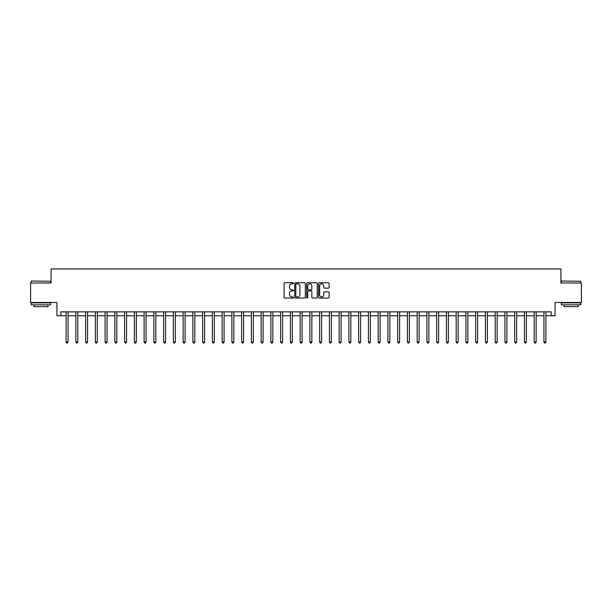 <?xml version="1.0" encoding="UTF-8"?>
<svg xmlns="http://www.w3.org/2000/svg" width="612" height="612" viewBox="0 0 612 612"><rect width="100%" height="100%" fill="white"/><g stroke="black" fill="none" stroke-linecap="round" stroke-linejoin="round"><path stroke-width="0.92" d="M293.515 283.272A0.535 0.535 0 0 0 292.98 282.736L284.848 282.736A0.765 0.765 0 0 0 284.083 283.501L284.083 297.287A0.765 0.765 0 0 0 284.848 298.052L292.98 298.052A0.535 0.535 0 0 0 293.515 297.516A0.535 0.535 0 0 0 292.98 296.981L291.932 296.981A2.448 2.448 0 0 1 289.476 294.533L289.476 293.385A2.448 2.448 0 0 1 291.932 290.93L292.98 290.93A0.535 0.535 0 0 0 293.515 290.394A0.535 0.535 0 0 0 292.98 289.858L291.932 289.858A2.448 2.448 0 0 1 289.476 287.411L289.476 286.263A2.448 2.448 0 0 1 291.932 283.807L292.98 283.807A0.535 0.535 0 0 0 293.515 283.272M328.384 288.137A0.765 0.765 0 0 0 329.149 287.372L329.149 283.501A0.765 0.765 0 0 0 328.384 282.736L319.342 282.736A0.765 0.765 0 0 0 318.577 283.501L318.577 297.287A0.765 0.765 0 0 0 319.342 298.052L328.384 298.052A0.765 0.765 0 0 0 329.149 297.287L329.149 292.62A0.765 0.765 0 0 0 328.384 291.855L324.513 291.855A0.765 0.765 0 0 0 323.748 292.62L323.748 294.93A2.05 2.05 0 0 1 321.698 296.981A2.05 2.05 0 0 1 319.648 294.93L319.648 285.858A2.05 2.05 0 0 1 321.698 283.807A2.05 2.05 0 0 1 323.748 285.858L323.748 287.372A0.765 0.765 0 0 0 324.513 288.137L328.384 288.137M60.833 315.754L60.833 311.852L551.167 311.852L551.167 315.754L555.069 315.754L555.069 302.489L581.4 302.489L581.4 282.989L560.921 282.989L560.921 268.943L51.079 268.943L51.079 282.989L30.6 282.989L30.6 302.489L56.931 302.489L56.931 315.754L66.096 315.754M305.327 283.501A0.765 0.765 0 0 0 304.562 282.736L295.527 282.736A0.765 0.765 0 0 0 294.762 283.501L294.762 297.287A0.765 0.765 0 0 0 295.527 298.052L304.562 298.052A0.765 0.765 0 0 0 305.327 297.287L305.327 283.501M307.438 282.736L316.473 282.736A0.765 0.765 0 0 1 317.238 283.501L317.238 297.287A0.765 0.765 0 0 1 316.473 298.052L312.602 298.052A0.765 0.765 0 0 1 311.837 297.287L311.837 291.702A0.765 0.765 0 0 0 311.072 290.93L308.509 290.93A0.765 0.765 0 0 0 307.744 291.702L307.744 297.516A0.535 0.535 0 0 1 307.209 298.052A0.535 0.535 0 0 1 306.673 297.516L306.673 283.501A0.765 0.765 0 0 1 307.438 282.736M68.047 315.754L75.85 315.754M77.8 315.754L85.604 315.754M87.554 315.754L95.357 315.754M97.308 315.754L105.103 315.754M107.054 315.754L114.857 315.754M116.808 315.754L124.611 315.754M126.562 315.754L134.365 315.754M136.315 315.754L144.118 315.754M146.061 315.754L153.864 315.754M155.815 315.754L163.618 315.754M165.569 315.754L173.372 315.754M175.323 315.754L183.126 315.754M185.076 315.754L192.872 315.754M194.823 315.754L202.626 315.754M204.576 315.754L212.379 315.754M214.33 315.754L222.133 315.754M224.084 315.754L231.887 315.754M233.838 315.754L241.633 315.754M243.584 315.754L251.387 315.754M253.337 315.754L261.14 315.754M263.091 315.754L270.894 315.754M272.845 315.754L280.648 315.754M282.599 315.754L290.394 315.754M292.345 315.754L300.148 315.754M302.099 315.754L309.901 315.754M311.852 315.754L319.655 315.754M321.606 315.754L329.401 315.754M331.352 315.754L339.155 315.754M341.106 315.754L348.909 315.754M350.86 315.754L358.663 315.754M360.613 315.754L368.416 315.754M370.367 315.754L378.162 315.754M380.113 315.754L387.916 315.754M389.867 315.754L397.67 315.754M399.621 315.754L407.424 315.754M409.374 315.754L417.177 315.754M419.128 315.754L426.924 315.754M428.874 315.754L436.677 315.754M438.628 315.754L446.431 315.754M448.382 315.754L456.185 315.754M458.136 315.754L465.939 315.754M467.882 315.754L475.685 315.754M477.635 315.754L485.438 315.754M487.389 315.754L495.192 315.754M497.143 315.754L504.946 315.754M506.897 315.754L514.692 315.754M516.643 315.754L524.446 315.754M526.397 315.754L534.199 315.754M536.15 315.754L543.953 315.754M545.904 315.754L551.167 315.754M296.369 283.807A0.535 0.535 0 0 0 295.833 284.351L295.833 296.445A0.535 0.535 0 0 0 296.369 296.981L297.478 296.981A2.448 2.448 0 0 0 299.934 294.533L299.934 286.263A2.448 2.448 0 0 0 297.478 283.807L296.369 283.807M311.837 285.896A2.05 2.05 0 0 0 309.794 283.846A2.05 2.05 0 0 0 307.744 285.896L307.744 289.094A0.765 0.765 0 0 0 308.509 289.858L311.072 289.858A0.765 0.765 0 0 0 311.837 289.094L311.837 285.896M68.146 311.852L68.108 311.952A0.78 0.78 90.1 0 0 68.047 312.242L68.047 342.047L66.096 342.047L66.096 312.242A0.78 0.78 90.1 0 0 66.042 311.952L66.004 311.852M68.047 342.047L67.465 343.057L66.685 343.057L66.096 342.047M77.9 311.852L77.854 311.952A0.78 0.78 92.1 0 0 77.8 312.242L77.8 342.047L75.85 342.047L75.85 312.242A0.78 0.78 92.1 0 0 75.796 311.952L75.75 311.852M77.8 342.047L77.211 343.057L76.439 343.057L75.85 342.047M87.646 311.852L87.608 311.952A0.78 0.78 92.1 0 0 87.554 312.242L87.554 342.047L85.604 342.047L85.604 312.242A0.78 0.78 92.1 0 0 85.542 311.952L85.504 311.852M87.554 342.047L86.965 343.057L86.185 343.057L85.604 342.047M97.4 311.852L97.362 311.952A0.78 0.78 92.1 0 0 97.308 312.242L97.308 342.047L95.357 342.047L95.357 312.242A0.78 0.78 92.1 0 0 95.296 311.952L95.258 311.852M97.308 342.047L96.719 343.057L95.939 343.057L95.357 342.047M107.154 311.852L107.115 311.952A0.78 0.78 92.1 0 0 107.054 312.242L107.054 342.047L105.103 342.047L105.103 312.242A0.78 0.78 92.1 0 0 105.05 311.952L105.012 311.852M107.054 342.047L106.473 343.057L105.692 343.057L105.103 342.047M31.419 281.038L50.689 281.268L31.419 281.038M40.935 304.83L31.181 304.83L31.181 302.879L50.689 302.879L50.689 304.83L40.935 304.83M47.958 304.83L47.958 306.627L33.912 306.627L33.912 304.83M561.548 281.038L580.819 281.268L561.548 281.038M571.065 304.83L561.311 304.83L561.311 302.879L580.819 302.879L580.819 304.83L571.065 304.83M578.088 304.83L578.088 306.627L564.042 306.627L564.042 304.83M116.907 311.852L116.861 311.952A0.78 0.78 92.1 0 0 116.808 312.242L116.808 342.047L114.857 342.047L114.857 312.242A0.78 0.78 92.1 0 0 114.804 311.952L114.765 311.852M116.808 342.047L116.226 343.057L115.446 343.057L114.857 342.047M126.653 311.852L126.615 311.952A0.78 0.78 92.1 0 0 126.562 312.242L126.562 342.047L124.611 342.047L124.611 312.242A0.78 0.78 92.1 0 0 124.557 311.952L124.511 311.852M126.562 342.047L125.973 343.057L125.192 343.057L124.611 342.047M136.407 311.852L136.369 311.952A0.78 0.78 92.1 0 0 136.315 312.242L136.315 342.047L134.365 342.047L134.365 312.242A0.78 0.78 92.1 0 0 134.303 311.952L134.265 311.852M136.315 342.047L135.726 343.057L134.946 343.057L134.365 342.047M146.161 311.852L146.123 311.952A0.78 0.78 92.1 0 0 146.061 312.242L146.061 342.047L144.118 342.047L144.118 312.242A0.78 0.78 92.1 0 0 144.057 311.952L144.019 311.852M146.061 342.047L145.48 343.057L144.7 343.057L144.118 342.047M155.915 311.852L155.876 311.952A0.78 0.78 92.1 0 0 155.815 312.242L155.815 342.047L153.864 342.047L153.864 312.242A0.78 0.78 92.1 0 0 153.811 311.952L153.773 311.852M155.815 342.047L155.234 343.057L154.454 343.057L153.864 342.047M165.668 311.852L165.623 311.952A0.78 0.78 92.1 0 0 165.569 312.242L165.569 342.047L163.618 342.047L163.618 312.242A0.78 0.78 92.1 0 0 163.565 311.952L163.526 311.852M165.569 342.047L164.988 343.057L164.207 343.057L163.618 342.047M175.415 311.852L175.376 311.952A0.78 0.78 92.1 0 0 175.323 312.242L175.323 342.047L173.372 342.047L173.372 312.242A0.78 0.78 92.1 0 0 173.318 311.952L173.273 311.852M175.323 342.047L174.734 343.057L173.953 343.057L173.372 342.047M185.168 311.852L185.13 311.952A0.78 0.78 92.1 0 0 185.076 312.242L185.076 342.047L183.126 342.047L183.126 312.242A0.78 0.78 92.1 0 0 183.065 311.952L183.026 311.852M185.076 342.047L184.487 343.057L183.707 343.057L183.126 342.047M194.922 311.852L194.884 311.952A0.78 0.78 92.1 0 0 194.823 312.242L194.823 342.047L192.872 342.047L192.872 312.242A0.78 0.78 92.1 0 0 192.818 311.952L192.78 311.852M194.823 342.047L194.241 343.057L193.461 343.057L192.872 342.047M204.676 311.852L204.638 311.952A0.78 0.78 92.1 0 0 204.576 312.242L204.576 342.047L202.626 342.047L202.626 312.242A0.78 0.78 92.1 0 0 202.572 311.952L202.534 311.852M204.576 342.047L203.995 343.057L203.215 343.057L202.626 342.047M214.43 311.852L214.384 311.952A0.78 0.78 92.1 0 0 214.33 312.242L214.33 342.047L212.379 342.047L212.379 312.242A0.78 0.78 92.1 0 0 212.326 311.952L212.28 311.852M214.33 342.047L213.749 343.057L212.968 343.057L212.379 342.047M224.176 311.852L224.137 311.952A0.78 0.78 92.1 0 0 224.084 312.242L224.084 342.047L222.133 342.047L222.133 312.242A0.78 0.78 92.1 0 0 222.072 311.952L222.034 311.852M224.084 342.047L223.495 343.057L222.714 343.057L222.133 342.047M233.929 311.852L233.891 311.952A0.78 0.78 92.1 0 0 233.838 312.242L233.838 342.047L231.887 342.047L231.887 312.242A0.78 0.78 92.1 0 0 231.826 311.952L231.787 311.852M233.838 342.047L233.248 343.057L232.468 343.057L231.887 342.047M243.683 311.852L243.645 311.952A0.78 0.78 92.1 0 0 243.584 312.242L243.584 342.047L241.633 342.047L241.633 312.242A0.78 0.78 92.1 0 0 241.579 311.952L241.541 311.852M243.584 342.047L243.002 343.057L242.222 343.057L241.633 342.047M253.437 311.852L253.399 311.952A0.78 0.78 92.1 0 0 253.337 312.242L253.337 342.047L251.387 342.047L251.387 312.242A0.78 0.78 92.1 0 0 251.333 311.952L251.295 311.852M253.337 342.047L252.756 343.057L251.976 343.057L251.387 342.047M263.191 311.852L263.145 311.952A0.78 0.78 92.1 0 0 263.091 312.242L263.091 342.047L261.14 342.047L261.14 312.242A0.78 0.78 92.1 0 0 261.087 311.952L261.041 311.852M263.091 342.047L262.502 343.057L261.722 343.057L261.14 342.047M272.937 311.852L272.898 311.952A0.78 0.78 92.1 0 0 272.845 312.242L272.845 342.047L270.894 342.047L270.894 312.242A0.78 0.78 92.1 0 0 270.833 311.952L270.795 311.852M272.845 342.047L272.256 343.057L271.476 343.057L270.894 342.047M282.69 311.852L282.652 311.952A0.78 0.78 92.1 0 0 282.599 312.242L282.599 342.047L280.648 342.047L280.648 312.242A0.78 0.78 92.1 0 0 280.587 311.952L280.548 311.852M282.599 342.047L282.01 343.057L281.229 343.057L280.648 342.047M292.444 311.852L292.406 311.952A0.78 0.78 92.1 0 0 292.345 312.242L292.345 342.047L290.394 342.047L290.394 312.242A0.78 0.78 92.1 0 0 290.34 311.952L290.302 311.852M292.345 342.047L291.763 343.057L290.983 343.057L290.394 342.047M302.198 311.852L302.152 311.952A0.78 0.78 92.1 0 0 302.099 312.242L302.099 342.047L300.148 342.047L300.148 312.242A0.78 0.78 92.1 0 0 300.094 311.952L300.056 311.852M302.099 342.047L301.517 343.057L300.737 343.057L300.148 342.047M311.944 311.852L311.906 311.952A0.78 0.78 92.1 0 0 311.852 312.242L311.852 342.047L309.901 342.047L309.901 312.242A0.78 0.78 92.1 0 0 309.848 311.952L309.802 311.852M311.852 342.047L311.263 343.057L310.483 343.057L309.901 342.047M321.698 311.852L321.66 311.952A0.78 0.78 92.1 0 0 321.606 312.242L321.606 342.047L319.655 342.047L319.655 312.242A0.78 0.78 92.1 0 0 319.594 311.952L319.556 311.852M321.606 342.047L321.017 343.057L320.237 343.057L319.655 342.047M331.452 311.852L331.413 311.952A0.78 0.78 92.1 0 0 331.352 312.242L331.352 342.047L329.401 342.047L329.401 312.242A0.78 0.78 92.1 0 0 329.348 311.952L329.31 311.852M331.352 342.047L330.771 343.057L329.99 343.057L329.401 342.047M341.205 311.852L341.167 311.952A0.78 0.78 92.1 0 0 341.106 312.242L341.106 342.047L339.155 342.047L339.155 312.242A0.78 0.78 92.1 0 0 339.102 311.952L339.063 311.852M341.106 342.047L340.524 343.057L339.744 343.057L339.155 342.047M350.959 311.852L350.913 311.952A0.78 0.78 92.1 0 0 350.86 312.242L350.86 342.047L348.909 342.047L348.909 312.242A0.78 0.78 92.1 0 0 348.855 311.952L348.809 311.852M350.86 342.047L350.278 343.057L349.498 343.057L348.909 342.047M360.705 311.852L360.667 311.952A0.78 0.78 92.1 0 0 360.613 312.242L360.613 342.047L358.663 342.047L358.663 312.242A0.78 0.78 92.1 0 0 358.601 311.952L358.563 311.852M360.613 342.047L360.024 343.057L359.244 343.057L358.663 342.047M370.459 311.852L370.421 311.952A0.78 0.78 92.1 0 0 370.367 312.242L370.367 342.047L368.416 342.047L368.416 312.242A0.78 0.78 92.1 0 0 368.355 311.952L368.317 311.852M370.367 342.047L369.778 343.057L368.998 343.057L368.416 342.047M380.213 311.852L380.174 311.952A0.78 0.78 92.1 0 0 380.113 312.242L380.113 342.047L378.162 342.047L378.162 312.242A0.78 0.78 92.1 0 0 378.109 311.952L378.071 311.852M380.113 342.047L379.532 343.057L378.752 343.057L378.162 342.047M389.966 311.852L389.928 311.952A0.78 0.78 92.1 0 0 389.867 312.242L389.867 342.047L387.916 342.047L387.916 312.242A0.78 0.78 92.1 0 0 387.863 311.952L387.824 311.852M389.867 342.047L389.286 343.057L388.505 343.057L387.916 342.047M399.72 311.852L399.674 311.952A0.78 0.78 92.1 0 0 399.621 312.242L399.621 342.047L397.67 342.047L397.67 312.242A0.78 0.78 92.1 0 0 397.616 311.952L397.571 311.852M399.621 342.047L399.032 343.057L398.251 343.057L397.67 342.047M409.466 311.852L409.428 311.952A0.78 0.78 92.1 0 0 409.374 312.242L409.374 342.047L407.424 342.047L407.424 312.242A0.78 0.78 92.1 0 0 407.363 311.952L407.324 311.852M409.374 342.047L408.785 343.057L408.005 343.057L407.424 342.047M419.22 311.852L419.182 311.952A0.78 0.78 92.1 0 0 419.128 312.242L419.128 342.047L417.177 342.047L417.177 312.242A0.78 0.78 92.1 0 0 417.116 311.952L417.078 311.852M419.128 342.047L418.539 343.057L417.759 343.057L417.177 342.047M428.974 311.852L428.936 311.952A0.78 0.78 92.1 0 0 428.874 312.242L428.874 342.047L426.924 342.047L426.924 312.242A0.78 0.78 92.1 0 0 426.87 311.952L426.832 311.852M428.874 342.047L428.293 343.057L427.513 343.057L426.924 342.047M438.728 311.852L438.682 311.952A0.78 0.78 92.1 0 0 438.628 312.242L438.628 342.047L436.677 342.047L436.677 312.242A0.78 0.78 92.1 0 0 436.624 311.952L436.586 311.852M438.628 342.047L438.047 343.057L437.266 343.057L436.677 342.047M448.474 311.852L448.435 311.952A0.78 0.78 92.1 0 0 448.382 312.242L448.382 342.047L446.431 342.047L446.431 312.242A0.78 0.78 92.1 0 0 446.377 311.952L446.332 311.852M448.382 342.047L447.793 343.057L447.012 343.057L446.431 342.047M458.227 311.852L458.189 311.952A0.78 0.78 92.1 0 0 458.136 312.242L458.136 342.047L456.185 342.047L456.185 312.242A0.78 0.78 92.1 0 0 456.124 311.952L456.085 311.852M458.136 342.047L457.547 343.057L456.766 343.057L456.185 342.047M467.981 311.852L467.943 311.952A0.78 0.78 92.1 0 0 467.882 312.242L467.882 342.047L465.939 342.047L465.939 312.242A0.78 0.78 92.1 0 0 465.877 311.952L465.839 311.852M467.882 342.047L467.3 343.057L466.52 343.057L465.939 342.047M477.735 311.852L477.697 311.952A0.78 0.78 92.1 0 0 477.635 312.242L477.635 342.047L475.685 342.047L475.685 312.242A0.78 0.78 92.1 0 0 475.631 311.952L475.593 311.852M477.635 342.047L477.054 343.057L476.274 343.057L475.685 342.047M487.489 311.852L487.443 311.952A0.78 0.78 92.1 0 0 487.389 312.242L487.389 342.047L485.438 342.047L485.438 312.242A0.78 0.78 92.1 0 0 485.385 311.952L485.347 311.852M487.389 342.047L486.808 343.057L486.027 343.057L485.438 342.047M497.235 311.852L497.196 311.952A0.78 0.78 92.1 0 0 497.143 312.242L497.143 342.047L495.192 342.047L495.192 312.242A0.78 0.78 92.1 0 0 495.139 311.952L495.093 311.852M497.143 342.047L496.554 343.057L495.774 343.057L495.192 342.047M506.988 311.852L506.95 311.952A0.78 0.78 92.1 0 0 506.897 312.242L506.897 342.047L504.946 342.047L504.946 312.242A0.78 0.78 92.1 0 0 504.885 311.952L504.846 311.852M506.897 342.047L506.308 343.057L505.527 343.057L504.946 342.047M516.742 311.852L516.704 311.952A0.78 0.78 92.1 0 0 516.643 312.242L516.643 342.047L514.692 342.047L514.692 312.242A0.78 0.78 92.1 0 0 514.638 311.952L514.6 311.852M516.643 342.047L516.061 343.057L515.281 343.057L514.692 342.047M526.496 311.852L526.458 311.952A0.78 0.78 92.1 0 0 526.397 312.242L526.397 342.047L524.446 342.047L524.446 312.242A0.78 0.78 92.1 0 0 524.392 311.952L524.354 311.852M526.397 342.047L525.815 343.057L525.035 343.057L524.446 342.047M536.25 311.852L536.204 311.952A0.78 0.78 92.1 0 0 536.15 312.242L536.15 342.047L534.199 342.047L534.199 312.242A0.78 0.78 92.1 0 0 534.146 311.952L534.1 311.852M536.15 342.047L535.561 343.057L534.789 343.057L534.199 342.047M545.996 311.852L545.958 311.952A0.78 0.78 92.1 0 0 545.904 312.242L545.904 342.047L543.953 342.047L543.953 312.242A0.78 0.78 92.1 0 0 543.892 311.952L543.854 311.852M545.904 342.047L545.315 343.057L544.535 343.057L543.953 342.047M31.181 282.989L31.181 281.268M35.634 302.879L35.634 302.489M46.244 302.879L46.244 302.489M50.689 282.989L50.689 281.268M561.311 282.989L561.311 281.268M565.756 302.879L565.756 302.489M576.366 302.879L576.366 302.489M580.819 282.989L580.819 281.268"/></g></svg>
